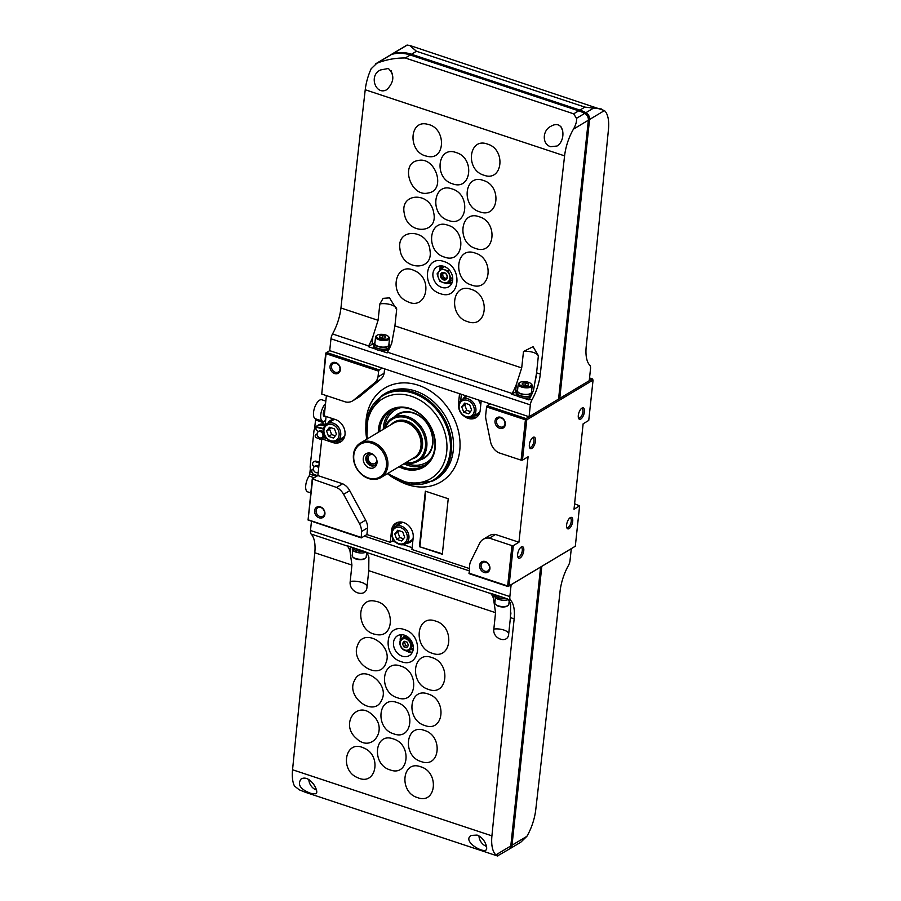 <?xml version="1.0" encoding="UTF-8"?>
<svg xmlns="http://www.w3.org/2000/svg" width="901" height="901" viewBox="0 0 901 901"><rect width="100%" height="100%" fill="white"/><g stroke="black" fill="none" stroke-linecap="round" stroke-linejoin="round"><path stroke-width="1.35" d="M314.291 466.662L312.658 465.006L312.636 463.621A3.007 2.433 59.1 0 1 313.661 461.886A3.007 2.433 59.1 0 1 315.508 461.729L319.202 462.956M313.661 461.886L314.483 461.402A3.007 2.433 59.1 0 1 316.319 461.244L319.281 462.224M317.659 475.683L314.134 474.512A3.007 2.433 59.1 0 1 311.847 470.919L312.095 469.669L313.39 469.32M315.181 465.963A3.604 2.906 59.1 0 1 315.373 465.828A3.604 2.906 59.1 0 1 317.58 465.648A3.604 2.906 59.1 0 1 318.841 466.38M321.68 439.857L316.274 437.649A1.611 1.295 59.1 0 1 315.53 434.98L317.084 434.406M316.814 427.491A1.611 1.295 59.1 0 1 317.974 427.142L323.673 428.606M316.476 476.392A9.033 7.287 59.1 0 1 310.226 465.84L313.942 431.061A9.033 7.287 59.1 0 1 317.039 425.869A9.033 7.287 59.1 0 1 322.558 425.407L324.619 426.094M317.039 425.869L318.717 424.867A9.033 7.287 59.1 0 1 324.247 424.394L325.205 424.72L324.315 424.427L325.295 423.842M325.678 420.305L322.795 422.389A2.005 1.622 -120.9 0 0 324.247 424.394L322.558 425.407M316.364 476.347L309.753 474.151L310.349 468.565M314.618 428.594L315.541 419.99A2.005 0.867 -71.7 0 0 315.204 418.717A10.035 4.336 -71.7 0 1 314.629 407.612A10.035 4.336 -71.7 0 1 321.803 399.774L325.813 401.103M325.554 403.592A10.035 4.336 108.3 0 0 320.947 413.424A10.035 4.336 108.3 0 0 322.423 421.105L315.204 418.717M322.772 422.04A2.005 0.867 108.3 0 0 322.423 421.105M309.753 474.151A2.005 0.867 -71.7 0 1 309.077 476.032A10.035 4.336 -71.7 0 0 305.709 485.695A10.035 4.336 -71.7 0 0 307.669 491.867L310.755 492.892M325.024 408.468A5.023 2.174 108.3 0 0 323.313 413.221A5.023 2.174 108.3 0 0 323.482 415.541A5.023 2.174 108.3 0 0 325.396 416.239M320.362 431.568A3.424 2.759 -120.9 0 0 317.749 432.176A3.424 2.759 -120.9 0 0 317.659 436.107A3.424 2.759 -120.9 0 0 321.161 437.886A3.424 2.759 -120.9 0 0 322.952 434.845A3.424 2.759 -120.9 0 0 320.362 431.568M321.443 437.796A3.604 2.906 -120.9 0 0 321.736 437.74A3.604 2.906 -120.9 0 0 322.389 437.469A3.604 2.906 -120.9 0 0 323.538 434.124A3.604 2.906 -120.9 0 0 320.88 431.106A3.604 2.906 -120.9 0 0 318.684 431.286A3.604 2.906 -120.9 0 0 318.143 431.737A3.604 2.906 -120.9 0 0 317.952 431.973M318.999 431.129A3.604 2.906 59.1 0 1 319.292 430.926A3.604 2.906 59.1 0 1 321.499 430.734A3.604 2.906 59.1 0 1 323.718 432.66M324 435.938A3.604 2.906 -120.9 0 1 323.684 436.478A3.604 2.906 59.1 0 1 322.997 437.109A3.604 2.906 59.1 0 1 322.682 437.267M318.661 468.024A3.424 2.759 -120.9 0 0 316.645 466.358A3.424 2.759 -120.9 0 0 314.032 466.955A3.424 2.759 -120.9 0 0 313.942 470.896A3.424 2.759 -120.9 0 0 317.445 472.665A3.424 2.759 -120.9 0 0 318.199 472.327M318.774 466.955A3.604 2.906 -120.9 0 0 317.163 465.885A3.604 2.906 -120.9 0 0 314.967 466.076A3.604 2.906 -120.9 0 0 314.426 466.527A3.604 2.906 -120.9 0 0 314.235 466.752M323.346 415.012A4.156 1.791 108.3 0 0 323.808 415.384A4.156 1.791 108.3 0 0 324.292 415.395M318.278 431.59L316.116 429.518A1.611 1.295 59.1 0 1 317.366 427.513L323.594 429.113M315.53 434.98L317.118 434.631M401.204 661.661C381.585 656.21 385.11 622.197 404.526 629.653C424.101 635.081 420.632 669.139 401.204 661.661M497.757 854.869C498.321 856.378 497.701 856.378 495.91 854.88A32.132 13.887 -71.7 0 1 491.923 835.858A18071.425 7811.659 -71.7 0 1 514.156 618.852L510.428 617.613L508.682 633.989C508.04 644.283 492.329 639.046 493.838 629.067L495.55 612.68L368.757 570.648L366.966 587.373M367.011 587.013C366.29 598.658 348.518 592.779 350.207 581.449L351.919 565.062L314.798 552.764A18071.425 7811.659 -71.7 0 0 292.555 769.758L491.923 835.858M393.298 738.921C412.331 744.226 409.031 777.158 390.189 769.927C371.178 764.656 374.422 731.668 393.298 738.921M393.816 733.865C374.579 728.504 377.958 695.212 396.992 702.521C416.194 707.848 412.872 741.185 393.816 733.865M397.487 697.779C378.06 692.373 381.517 658.721 400.731 666.098C420.125 671.482 416.735 705.179 397.487 697.779M363.475 747.875C382.249 754.835 376.393 786.618 357.956 777.8C339.193 770.873 345.004 739.045 363.475 747.875M372.417 714.932C388.984 728.932 371.843 753.743 356.289 738.324C339.722 724.37 356.841 699.48 372.417 714.932M381.574 700.246C374.118 717.917 345.387 697.047 354.487 680.537C361.932 662.854 390.696 683.701 381.574 700.246M385.91 663.001C379.783 681.764 349.779 662.967 357.618 645.251C363.722 626.477 393.748 645.24 385.91 663.001M375.706 634.405C355.996 631.511 355.625 596.282 375.368 601.237C395.043 604.109 395.471 639.383 375.706 634.405M420.688 766.785C439.62 772.067 436.354 804.83 417.613 797.633C398.692 792.384 401.902 759.577 420.688 766.785M424.36 730.407C443.483 735.745 440.139 768.857 421.217 761.582C402.105 756.288 405.394 723.131 424.36 730.407M424.855 725.508C405.529 720.124 408.953 686.663 428.076 693.995C447.369 699.356 444.013 732.873 424.855 725.508M428.549 689.411C409.02 683.983 412.523 650.139 431.838 657.561C451.333 662.967 447.898 696.856 428.549 689.411M432.289 653.281C412.579 647.796 416.149 613.615 435.645 621.104C455.332 626.555 451.818 660.793 432.289 653.281M495.032 595.46L494.942 596.282A7.625 3.086 6.1 0 0 498.411 599.323L498.715 599.142A7.028 2.838 6.1 0 0 499.21 599.311M499.12 597.859L499.222 599.593A7.625 3.086 6.1 0 0 508.254 599.638M498.321 597.6L498.411 599.323M352.381 548.168L352.291 548.991A7.625 3.086 6.1 0 0 355.76 552.043L356.064 551.851A7.028 2.838 6.1 0 0 356.559 552.02M356.469 550.567L356.582 552.302A7.625 3.086 6.1 0 0 366.031 552.167M355.67 550.308L355.76 552.043M510.428 617.613L510.664 604.211A32.132 13.887 108.3 0 0 507.916 599.278L510.495 600.134A32.132 13.887 -71.7 0 1 514.156 618.852M368.757 570.648L368.881 557.212A32.132 13.887 108.3 0 0 366.121 552.279L490.73 593.579A32.132 13.887 -71.7 0 1 493.478 598.512L495.55 612.68M477.068 835.081L471.212 835.43C462.112 840.813 481.506 852.571 485.662 850.184C488.5 849.677 485.357 838.099 477.068 835.081M478.983 835.937A10.035 8.086 -120.9 0 0 486.461 846.377M316.307 789.963A10.035 8.086 59.1 0 1 308.829 779.534M310.901 793.387L315.519 793.77C320.418 793.229 310.079 773.745 301.058 779.027C297.15 784.67 300.438 789.456 310.901 793.387M483.454 839.957A6.127 4.933 -120.9 0 0 483.995 840.723M313.852 784.309A6.127 4.933 59.1 0 1 313.311 783.555M526.894 836.319L512.016 845.228L541.816 566.346L571.29 548.698L570.018 560.557A6.025 2.602 -71.7 0 1 568.486 565.4A32.132 13.887 -71.7 0 0 560.05 591.36A18071.425 7811.659 -71.7 0 1 535.768 809.594A32.132 13.887 -71.7 0 1 526.894 836.319L520.834 842.176L509.955 848.686A6.025 4.854 -120.9 0 0 512.016 845.228A5.823 4.696 -120.9 0 1 509.741 848.551M292.555 769.758A32.132 13.887 -71.7 0 0 294.503 786.055L299.256 789.817L305.552 792.351L497.408 855.95L508.727 849.418A6.025 4.854 -120.9 0 0 510.788 845.96L540.6 567.078L511.126 584.738L509.853 596.597A6.025 2.602 -71.7 0 0 510.495 600.134M311.464 521.397L310.485 530.509A6.025 2.602 -71.7 0 0 311.127 534.045A32.132 13.887 -71.7 0 1 314.798 552.764M469.061 570.795L364.353 536.084M509.313 849.001A6.025 4.854 -120.9 0 0 509.955 848.686M490.73 593.579A6.025 2.602 -71.7 0 1 490.482 593.241L507.668 598.94A6.025 2.602 108.3 0 0 507.916 599.278M311.127 534.045L347.223 546.006A6.025 2.602 -71.7 0 1 346.975 545.657L365.874 551.93A6.025 2.602 108.3 0 0 366.121 552.279M347.223 546.006A32.132 13.887 -71.7 0 1 349.971 550.939L351.919 565.062M353.958 547.977A8.03 3.244 6.1 0 0 358.891 549.61M352.764 550.252L352.19 555.624A7.028 2.838 6.1 0 0 352.775 556.953L353.429 557.618A6.228 2.523 6.1 0 0 358.835 559.611A6.228 2.523 6.1 0 0 364.533 558.811L365.31 558.293A7.028 2.838 6.1 0 0 366.166 557.122L366.628 552.831M352.775 556.953A7.028 2.838 6.1 0 0 358.88 559.206A7.028 2.838 6.1 0 0 365.31 558.293M352.088 547.357A8.03 3.244 6.1 0 0 363.7 551.209M496.609 595.268A8.03 3.244 6.1 0 0 501.542 596.901M495.415 597.543L494.84 602.915A7.028 2.838 6.1 0 0 495.426 604.244L496.079 604.909A6.228 2.523 6.1 0 0 501.485 606.902A6.228 2.523 6.1 0 0 507.184 606.091L507.961 605.585A7.028 2.838 6.1 0 0 508.817 604.413L509.189 600.911M495.426 604.244A7.028 2.838 6.1 0 0 501.53 606.497A7.028 2.838 6.1 0 0 507.961 605.585M494.739 594.649A8.03 3.244 6.1 0 0 506.351 598.501M404.515 635.216A11.544 9.303 -120.9 0 0 397.465 635.802A11.544 9.303 -120.9 0 0 395.415 650.488A11.544 9.303 -120.9 0 0 409.324 655.613A11.544 9.303 -120.9 0 0 412.996 644.902A11.544 9.303 -120.9 0 0 404.515 635.216M405.101 641.535L404.504 642.278L405.698 645.51L407.826 646.208M406.644 647.718L408.423 645.465L407.229 642.233L404.245 641.253L402.465 643.494L403.659 646.727L406.644 647.718M404.504 642.278L402.465 643.494M405.698 645.51L403.659 646.727M406.036 638.944A6.093 4.91 -120.9 0 0 400.63 645.758A6.093 4.91 -120.9 0 0 409.662 648.754A6.093 4.91 -120.9 0 0 406.036 638.944M406.599 637.807A7.028 5.665 -120.9 0 0 402.308 638.167A7.028 5.665 -120.9 0 0 401.058 647.109A7.028 5.665 -120.9 0 0 409.527 650.229A7.028 5.665 -120.9 0 0 411.768 643.708A7.028 5.665 -120.9 0 0 406.599 637.807M406.126 635.892A7.028 5.665 -120.9 0 0 405.912 636.005L402.308 638.167M409.527 650.229L413.131 648.067A7.028 5.665 -120.9 0 0 413.334 647.943M405.022 635.396A8.03 6.476 -120.9 0 0 403.22 637.615M410.451 649.677A8.03 6.476 -120.9 0 0 413.255 649.137M443.956 261.549C463.576 267.011 459.825 301.137 440.443 293.681C420.835 288.252 424.517 254.071 443.956 261.549M443.934 266.369A11.544 9.303 -120.9 0 0 436.872 266.966A11.544 9.303 -120.9 0 0 434.823 281.653A11.544 9.303 -120.9 0 0 448.743 286.777A11.544 9.303 -120.9 0 0 452.415 276.066A11.544 9.303 -120.9 0 0 443.934 266.369M391.822 54.15L406.847 45.151L409.583 45.388L604.447 110.575A32.132 13.887 -71.7 0 1 608.445 129.598A18071.425 7811.659 -71.7 0 1 586.202 346.592A32.132 13.887 -71.7 0 0 589.873 365.31A6.025 2.602 -71.7 0 1 590.515 368.847L589.243 380.706L559.769 398.366L589.569 119.484A6.025 4.854 59.1 0 0 585.909 112.681A40.162 32.368 59.1 0 0 579.895 110.102L411.475 54.263A40.162 32.368 59.1 0 0 392.678 53.767A6.025 4.854 59.1 0 0 391.822 54.15A6.025 4.854 59.1 0 0 391.237 54.578M330.982 338.799L530.34 404.887L529.078 416.746L329.71 350.658L330.982 338.799A6.025 2.602 -71.7 0 1 332.514 333.956A32.132 13.887 -71.7 0 0 340.95 307.996L378.071 320.305L379.862 303.907L383.128 298.344L389.514 297.871L396.665 309.482L394.92 325.88L391.766 343.067A32.132 13.887 108.3 0 1 387.509 352.19L512.117 393.5A32.132 13.887 -71.7 0 0 516.363 384.367L515.563 391.935A10.035 4.066 -173.9 0 1 516.847 391.349M394.92 325.88L521.702 367.912L516.363 384.367M332.514 333.956L368.599 345.928A32.132 13.887 -71.7 0 0 372.856 336.794L372.045 344.351A11.049 4.471 -173.9 0 1 374.264 343.461M378.071 320.305L372.856 336.794M388.365 68.487L380.718 69.918C368.182 75.02 375.785 96.148 386.901 89.616C394.255 81.912 394.739 74.862 388.365 68.487M540.318 374.084A32.132 13.887 -71.7 0 1 531.872 400.055L529.304 399.199A32.132 13.887 108.3 0 0 533.55 390.065L536.591 372.845L540.318 374.084A18071.425 7811.659 -71.7 0 1 564.589 155.862A32.132 13.887 -71.7 0 1 573.475 129.125C575.874 124.856 576.877 121.252 576.471 118.335L573.678 113.83L578.679 110.834A40.162 32.368 59.1 0 1 584.681 113.413A6.025 4.854 59.1 0 1 588.353 120.216L558.552 399.098L529.078 416.746M340.95 307.996A18071.425 7811.659 -71.7 0 1 365.232 89.762A32.132 13.887 -71.7 0 1 371.156 68.758L376.9 63.216C386.09 59.624 395.539 57.878 405.247 57.991L573.678 113.83M550.635 146.705L557.043 146.018C566.628 140.353 564.454 118.279 550.86 126.32C542.548 130.116 541.726 144.07 550.635 146.705M601.44 108.998L584.895 107.106L579.895 110.102M409.583 45.388L416.465 51.267L584.895 107.106M558.631 398.343L559.769 398.366M391.698 54.432L392.645 53.992A39.959 32.199 59.1 0 1 411.453 54.443L579.884 110.282A39.959 32.199 59.1 0 1 586.033 113.109A5.823 4.696 59.1 0 1 589.569 119.484L604.447 110.575M578.802 110.879L579.884 110.282M585.65 114.055L586.033 113.109M375.796 63.757L390.595 54.882A6.025 4.854 59.1 0 1 391.462 54.499A40.162 32.368 59.1 0 1 410.248 54.995L578.679 110.834M530.34 404.887A6.025 2.602 -71.7 0 1 531.872 400.055M530.261 397.431A8.03 3.244 -173.9 0 1 522.805 397.882L528.932 399.909A6.025 2.602 108.3 0 1 529.304 399.199M512.117 393.5A6.025 2.602 -71.7 0 0 511.745 394.21L517.884 396.249A8.03 3.244 -173.9 0 1 516.16 393.928L516.318 392.464A8.03 3.244 -173.9 0 1 516.825 391.496M387.509 352.19A6.025 2.602 108.3 0 0 387.148 352.899L380.154 350.59A8.03 3.244 -173.9 0 1 377.429 349.937A8.03 3.244 -173.9 0 1 375.233 348.957A8.03 3.244 -173.9 0 1 373.521 346.637L373.667 345.173A8.03 3.244 -173.9 0 1 374.185 344.205M368.599 345.928A6.025 2.602 -71.7 0 0 368.239 346.637L375.233 348.957M471.178 289.367C490.887 294.852 487.148 329.147 467.664 321.646C447.966 316.195 451.649 281.867 471.178 289.367M475.187 253.08C494.705 258.519 490.966 292.51 471.662 285.076C452.144 279.682 455.827 245.646 475.187 253.08M479.231 216.781C498.557 222.153 494.807 255.828 475.694 248.473C456.39 243.135 460.073 209.415 479.231 216.781M479.782 211.848C460.636 206.52 464.387 173.161 483.308 180.437C502.42 185.73 498.726 219.134 479.782 211.848M483.916 175.188C464.95 169.929 468.711 136.873 487.452 144.081C506.373 149.318 502.679 182.419 483.916 175.188M414.573 270.728C433.978 278.736 426.353 311.464 407.398 301.542C388.004 293.58 395.573 260.783 414.573 270.728M429.991 250.467C433.629 272.125 401.812 270.491 399.965 248.958C396.305 227.322 428.166 228.877 429.991 250.467M433.674 212.692C438.742 234.08 407.68 235.24 404.369 213.819C399.278 192.465 430.374 191.226 433.674 212.692M428.2 192.983C410.529 197.522 399.684 163.104 418.019 160.558C435.667 155.997 446.558 190.449 428.2 192.983M426.714 156.166C407.702 152.629 408.84 118.831 427.784 124.349C446.75 127.863 445.68 161.707 426.714 156.166M447.977 225.25C467.405 230.656 463.666 264.489 444.452 257.089C425.047 251.728 428.73 217.851 447.977 225.25M452.054 188.928C471.279 194.278 467.529 227.795 448.518 220.475C429.304 215.159 432.987 181.597 452.054 188.928M452.629 183.838C433.572 178.544 437.323 145.331 456.154 152.573C475.176 157.844 471.482 191.091 452.629 183.838M521.702 367.912L523.492 351.525L533.054 346.66L538.381 355.647L536.591 372.845M391.192 70.661A10.035 8.086 -120.9 0 0 392.543 74.231M562.686 130.634A10.035 8.086 59.1 0 1 561.334 127.075M389.356 345.826A8.03 3.244 -173.9 0 1 389.649 346.885L389.491 348.338A8.03 3.244 -173.9 0 1 389.48 348.394M389.097 349.183A8.03 3.244 -173.9 0 1 380.154 350.59M389.435 345.083A11.049 4.471 -173.9 0 1 390.651 345.815M368.239 346.637L372.045 344.351M511.745 394.21L515.563 391.935M379.479 338.787A6.228 2.523 -173.9 0 1 377.204 335.195A6.228 2.523 -173.9 0 1 382.902 334.395A6.228 2.523 -173.9 0 1 388.308 336.388A6.228 2.523 -173.9 0 1 386.743 339.159A6.228 2.523 -173.9 0 1 379.479 338.787M385.617 337.886L385.651 336.478L382.677 335.487L379.659 335.915L379.614 337.323L382.598 338.303L385.617 337.886M388.308 336.388L388.962 337.053A7.028 2.838 -173.9 0 1 389.547 338.371A7.028 2.838 -173.9 0 1 378.983 339.767A7.028 2.838 -173.9 0 1 375.571 336.884A7.028 2.838 -173.9 0 1 376.427 335.713L377.204 335.195M389.547 338.371L388.838 344.948A7.028 2.838 -173.9 0 1 378.285 346.344A7.028 2.838 -173.9 0 1 374.861 343.45L375.571 336.884M388.973 343.754A7.625 3.086 -173.9 0 1 389.446 345.015A7.625 3.086 -173.9 0 1 377.981 346.525A7.625 3.086 -173.9 0 1 374.264 343.394A7.625 3.086 -173.9 0 1 374.996 342.256M389.446 345.015L389.243 346.84A7.625 3.086 -173.9 0 1 377.789 348.349A7.625 3.086 -173.9 0 1 374.073 345.218L374.264 343.394M389.649 346.885A8.03 3.244 -173.9 0 1 377.575 348.473A8.03 3.244 -173.9 0 1 373.667 345.173M522.805 397.882A8.03 3.244 -173.9 0 1 520.068 397.217A8.03 3.244 -173.9 0 1 517.884 396.249M522.118 386.079A6.228 2.523 -173.9 0 1 519.854 382.486A6.228 2.523 -173.9 0 1 525.553 381.686A6.228 2.523 -173.9 0 1 530.948 383.68A6.228 2.523 -173.9 0 1 529.394 386.45A6.228 2.523 -173.9 0 1 522.118 386.079M528.256 385.178L528.301 383.77L525.328 382.779L522.31 383.207L522.265 384.614L525.238 385.594L528.256 385.178M530.948 383.68L531.601 384.344A7.028 2.838 -173.9 0 1 532.198 385.662A7.028 2.838 -173.9 0 1 521.634 387.058A7.028 2.838 -173.9 0 1 518.221 384.175A7.028 2.838 -173.9 0 1 519.077 383.004L519.854 382.486M532.198 385.662L531.489 392.239A7.028 2.838 -173.9 0 1 520.936 393.636A7.028 2.838 -173.9 0 1 517.512 390.741L518.221 384.175M531.624 391.045A7.625 3.086 -173.9 0 1 532.086 392.307A7.625 3.086 -173.9 0 1 520.632 393.816A7.625 3.086 -173.9 0 1 516.915 390.685A7.625 3.086 -173.9 0 1 517.647 389.547M531.466 394.998A7.625 3.086 -173.9 0 1 520.429 395.64A7.625 3.086 -173.9 0 1 516.723 392.509L516.915 390.685M531.173 395.607A8.03 3.244 -173.9 0 1 520.226 395.764A8.03 3.244 -173.9 0 1 516.318 392.464M528.155 385.189L528.301 383.77M525.035 385.527L525.328 382.779M385.504 337.898L385.651 336.478M382.384 338.235L382.677 335.487M442.673 266.043A9.539 7.692 -120.9 0 0 440.904 269.005M449.103 282.317A9.539 7.692 -120.9 0 0 452.291 282.103M446.828 283.68L439.879 281.371L438.337 277.688L437.098 273.836L441.253 268.599L448.191 270.897L450.984 278.443L446.828 283.68L452.752 279.321M444.565 266.606L441.253 268.599M449.408 270.165L448.191 270.897M452.662 277.44L450.984 278.443M443.427 272.913A3.153 2.545 -120.9 0 0 443.292 276.584A3.153 2.545 -120.9 0 0 446.592 278.206M443.292 272.935A3.255 2.624 -120.9 0 0 443.269 276.596A3.255 2.624 -120.9 0 0 446.513 278.308M444.598 273.037A3.255 2.624 -120.9 0 0 442.605 273.206A3.255 2.624 -120.9 0 0 442.031 277.339A3.255 2.624 -120.9 0 0 445.95 278.781A3.255 2.624 -120.9 0 0 446.986 275.762A3.255 2.624 -120.9 0 0 444.598 273.037M444.283 272.575A4.021 3.232 -120.9 0 0 440.724 277.069A4.021 3.232 -120.9 0 0 446.671 279.04A4.021 3.232 -120.9 0 0 444.283 272.575M449.441 274.76A7.028 5.665 -120.9 0 0 444.576 269.838A7.028 5.665 -120.9 0 0 439.024 271.302A7.028 5.665 -120.9 0 0 438.337 277.688A7.028 5.665 -120.9 0 0 443.213 282.621A7.028 5.665 -120.9 0 0 448.766 281.146A7.028 5.665 -120.9 0 0 449.441 274.76M334.17 441.839L332.953 442.571A12.648 10.193 59.1 0 0 340.679 441.918A12.648 10.193 59.1 0 0 344.7 430.182A12.648 10.193 59.1 0 0 335.409 419.562L324.236 415.857L326.399 395.607M326.049 353.71L321.736 394.064L325.689 353.124L326.646 352.494L379.242 369.928L378.634 371.144L326.049 353.71L325.914 352.955M361.29 537.908L308.063 520.035L312.253 478.927L336.512 487.441A13.673 11.026 59.1 0 1 343.608 494.322L359.533 523.785A13.774 11.094 59.1 0 1 361.492 531.534L361.29 537.908L366.898 534.552L367.608 527.873L361.492 531.534M367.608 527.873A13.774 11.094 59.1 0 0 365.648 520.125L349.734 490.651A13.673 11.026 59.1 0 0 342.628 483.781L317.862 475.57L312.253 478.927M317.862 475.57L321.781 438.866L323.819 437.638L324.18 434.293M325.137 425.317L326.083 416.465M372.586 442.042A20.081 16.184 -120.9 0 0 360.321 443.078A20.081 16.184 -120.9 0 0 356.751 468.61A20.081 16.184 -120.9 0 0 380.954 477.519A20.081 16.184 -120.9 0 0 387.34 458.891A20.081 16.184 -120.9 0 0 372.586 442.042M380.954 477.519L414.1 457.674A20.081 16.184 -120.9 0 0 419.618 451.288A20.081 16.184 -120.9 0 0 405.732 422.186A20.081 16.184 -120.9 0 0 401.7 421.364A20.081 16.184 -120.9 0 0 393.455 423.222L360.321 443.078M448.236 498.749L425.351 491.158L419.415 546.67L442.312 554.261L448.236 498.749M332.953 442.571L321.781 438.866M395.674 542.199L392.307 541.084L390.268 542.301L366.898 534.552M390.268 542.301L391.541 530.43A12.648 10.193 59.1 0 1 395.866 523.166A12.648 10.193 59.1 0 1 407.804 524.9A12.648 10.193 59.1 0 1 413.199 537.615L411.926 549.475L469.297 568.497M513.333 545.589L509.02 585.943L575.311 546.231L508.063 586.574L469.218 573.689L469.59 565.805A13.898 11.206 59.1 0 1 470.772 561.21L479.715 543.157A13.459 10.846 59.1 0 1 483.229 539.305L489.344 535.644A13.459 10.846 59.1 0 1 495.516 534.462L489.401 538.134L511.959 545.612L513.333 545.589L518.942 542.233L495.516 534.462M575.311 546.231L579.613 505.889L574.005 509.245L583.138 423.785L588.747 420.429L593.061 380.076L526.781 419.787L522.467 460.129L528.076 456.773L518.942 542.233M481.19 400.877L480.177 410.451A12.648 10.193 59.1 0 1 475.841 417.715A12.648 10.193 59.1 0 1 464.071 416.127M458.688 407.139A12.648 10.193 59.1 0 1 458.519 403.276L459.544 393.703M359.792 396.474L353.676 400.134A13.673 11.026 59.1 0 1 352.584 400.911L358.699 397.24A13.673 11.026 59.1 0 0 359.792 396.474L380.706 379.208A13.774 11.094 59.1 0 0 384.141 373.251L384.603 368.858M490.234 403.873L487.171 405.709L526.015 418.582L526.781 419.787M589.536 377.958L592.306 378.882L526.015 418.582M329.71 350.658L326.646 352.494M382.306 368.092L379.242 369.928M412.129 547.65L403.22 544.7M566.605 524.956A6.025 2.602 108.3 0 0 566.819 527.749A6.025 2.602 108.3 0 0 572.135 523.943A6.025 2.602 108.3 0 0 570.142 517.715A6.025 2.602 108.3 0 0 566.605 524.956M529.36 444.722A6.025 2.602 108.3 0 0 529.574 447.515A6.025 2.602 108.3 0 0 534.89 443.709A6.025 2.602 108.3 0 0 532.896 437.481A6.025 2.602 108.3 0 0 529.36 444.722M517.658 554.284A6.025 2.602 108.3 0 0 517.861 557.077A6.025 2.602 108.3 0 0 523.188 553.27A6.025 2.602 108.3 0 0 521.195 547.042A6.025 2.602 108.3 0 0 517.658 554.284M578.307 415.406A6.025 2.602 108.3 0 0 578.521 418.199A6.025 2.602 108.3 0 0 583.837 414.392A6.025 2.602 108.3 0 0 581.855 408.164A6.025 2.602 108.3 0 0 578.307 415.406M486.574 406.925L485.785 414.212A13.898 11.206 59.1 0 0 485.943 419.247L490.549 441.794A13.459 10.846 59.1 0 0 498.535 452.674L521.093 460.152L525.407 419.798L486.574 406.925L487.171 405.709M500.765 417.309A6.025 4.854 -120.9 0 0 495.415 424.044A6.025 4.854 -120.9 0 0 504.346 427.006A6.025 4.854 -120.9 0 0 500.765 417.309M485.346 561.548A6.025 4.854 -120.9 0 0 480.008 568.283A6.025 4.854 -120.9 0 0 488.939 571.245A6.025 4.854 -120.9 0 0 485.346 561.548M483.229 539.305A13.459 10.846 59.1 0 1 489.401 538.134M468.813 573.081L507.657 585.965L511.959 545.612M320.351 506.858A6.025 4.854 -120.9 0 0 315.012 513.593A6.025 4.854 -120.9 0 0 323.943 516.555A6.025 4.854 -120.9 0 0 320.351 506.858M308.063 520.035L312.602 479.523M308.288 519.866L360.873 537.3M522.467 460.129L521.093 460.152M526.139 419.337L525.407 419.798M507.657 585.965L508.063 586.574M509.02 585.943L508.288 586.405M579.613 505.889L574.601 503.749M593.061 380.076L592.306 378.882M335.769 362.607A6.025 4.854 -120.9 0 0 330.43 369.342A6.025 4.854 -120.9 0 0 339.362 372.304A6.025 4.854 -120.9 0 0 335.769 362.607M384.141 373.251L378.015 376.911L378.634 371.144M321.736 394.064L345.646 401.992A13.673 11.026 59.1 0 0 352.584 400.911M353.676 400.134L374.591 382.869A13.774 11.094 59.1 0 0 378.015 376.911M501.204 417.963A4.933 3.976 -120.9 0 0 498.197 418.222A4.933 3.976 -120.9 0 0 497.318 424.495A4.933 3.976 -120.9 0 0 503.265 426.691A4.933 3.976 -120.9 0 0 504.83 422.107A4.933 3.976 -120.9 0 0 501.204 417.963M342.628 483.781L336.512 487.441M336.219 363.261A4.933 3.976 -120.9 0 0 333.201 363.52A4.933 3.976 -120.9 0 0 332.323 369.793A4.933 3.976 -120.9 0 0 338.269 371.989A4.933 3.976 -120.9 0 0 339.846 367.405A4.933 3.976 -120.9 0 0 336.219 363.261M320.801 507.511A4.933 3.976 -120.9 0 0 317.783 507.77A4.933 3.976 -120.9 0 0 316.904 514.043A4.933 3.976 -120.9 0 0 322.862 516.239A4.933 3.976 -120.9 0 0 324.428 511.655A4.933 3.976 -120.9 0 0 320.801 507.511M485.797 562.213A4.933 3.976 -120.9 0 0 482.778 562.461A4.933 3.976 -120.9 0 0 481.9 568.745A4.933 3.976 -120.9 0 0 487.846 570.93A4.933 3.976 -120.9 0 0 489.423 566.357A4.933 3.976 -120.9 0 0 485.797 562.213M442.357 553.8L419.415 546.67M419.934 546.366L425.813 491.315M578.352 417.523A4.933 2.129 108.3 0 0 578.881 417.951A4.933 2.129 108.3 0 0 582.463 413.931A4.933 2.129 108.3 0 0 581.99 408.581A4.933 2.129 108.3 0 0 581.303 408.592M517.692 556.401A4.933 2.129 108.3 0 0 518.233 556.829A4.933 2.129 108.3 0 0 521.803 552.809A4.933 2.129 108.3 0 0 521.341 547.459A4.933 2.129 108.3 0 0 520.654 547.47M529.394 446.851A4.933 2.129 108.3 0 0 529.934 447.268A4.933 2.129 108.3 0 0 533.516 443.258A4.933 2.129 108.3 0 0 533.043 437.897A4.933 2.129 108.3 0 0 532.356 437.909M566.639 527.085A4.933 2.129 108.3 0 0 567.179 527.502A4.933 2.129 108.3 0 0 570.761 523.492A4.933 2.129 108.3 0 0 570.288 518.131A4.933 2.129 108.3 0 0 569.601 518.154M392.307 541.084L392.645 537.953M393.85 527.671A12.648 10.193 59.1 0 1 396.936 522.636M396.068 526.094A11.049 8.897 59.1 0 1 398.738 523.323A11.049 8.897 59.1 0 1 402.781 522.287M413.063 538.899A11.049 8.897 59.1 0 1 410.079 542.278A11.049 8.897 59.1 0 1 406.385 543.314M476.82 417.039A12.648 10.193 59.1 0 1 470.919 417.377M460.704 400.641L461.38 394.311M463.046 398.94A11.049 8.897 59.1 0 1 465.704 396.17A11.049 8.897 59.1 0 1 466.189 395.911M478.228 399.898A11.049 8.897 59.1 0 1 480.706 405.495M479.895 412.039A11.049 8.897 59.1 0 1 477.057 415.113A11.049 8.897 59.1 0 1 473.363 416.161M341.659 441.231A12.648 10.193 59.1 0 1 335.758 441.569M326.894 438.663L323.819 437.638M327.885 423.132A11.049 8.897 59.1 0 1 330.543 420.373A11.049 8.897 59.1 0 1 334.699 419.325M344.723 436.242A11.049 8.897 59.1 0 1 341.896 439.316A11.049 8.897 59.1 0 1 338.202 440.364M398.107 524.866A11.049 8.897 59.1 0 1 399.807 522.805M411.047 541.58A11.049 8.897 59.1 0 1 408.423 542.098M465.085 397.713A11.049 8.897 59.1 0 1 466.414 395.978M478.026 414.426A11.049 8.897 59.1 0 1 475.401 414.944M329.924 421.916A11.049 8.897 59.1 0 1 331.613 419.843M342.864 438.618A11.049 8.897 59.1 0 1 340.24 439.136M332.537 419.765A10.542 8.492 59.1 0 1 332.841 419.573A10.542 8.492 59.1 0 1 333.1 419.438M401.576 522.343A10.542 8.492 -120.9 0 0 400.416 522.907A10.542 8.492 -120.9 0 0 398.456 524.664M408.772 541.884A10.542 8.492 -120.9 0 0 411.25 540.983A10.542 8.492 -120.9 0 0 412.286 540.228M403.333 522.434A10.035 8.086 -120.9 0 0 400.675 523.335L395.167 526.635A10.035 8.086 -120.9 0 0 393.388 539.406A10.035 8.086 -120.9 0 0 405.484 543.855A10.035 8.086 -120.9 0 0 408.682 534.541A10.035 8.086 -120.9 0 0 401.305 526.116A10.035 8.086 -120.9 0 0 395.167 526.635M405.484 543.855L410.991 540.555A10.035 8.086 -120.9 0 0 413.097 538.561M400.573 527.581A8.83 7.118 -120.9 0 0 392.735 537.458A8.83 7.118 -120.9 0 0 405.833 541.794A8.83 7.118 -120.9 0 0 400.573 527.581M394.751 533.966L396.744 539.35L401.711 540.994L404.684 537.255L402.691 531.872L397.724 530.227L394.751 533.966L397.814 532.131L399.807 537.525L396.744 539.35M466.842 396.113A10.542 8.492 -120.9 0 0 465.434 397.51M475.751 414.73A10.542 8.492 -120.9 0 0 478.228 413.829A10.542 8.492 -120.9 0 0 479.264 413.075M472.462 416.701A10.035 8.086 -120.9 0 0 475.66 407.387A10.035 8.086 -120.9 0 0 468.283 398.963A10.035 8.086 -120.9 0 0 462.145 399.481A10.035 8.086 -120.9 0 0 460.366 412.241A10.035 8.086 -120.9 0 0 472.462 416.701L477.969 413.401A10.035 8.086 -120.9 0 0 480.019 411.487M467.551 400.416A8.83 7.118 -120.9 0 0 459.713 410.304A8.83 7.118 -120.9 0 0 472.811 414.64A8.83 7.118 -120.9 0 0 467.551 400.416M461.729 406.813L463.722 412.196L468.689 413.841L471.651 410.101L469.658 404.718L464.702 403.062L461.729 406.813L464.792 404.977L466.786 410.36L463.722 412.196M333.393 419.393A10.542 8.492 -120.9 0 0 332.232 419.945A10.542 8.492 -120.9 0 0 330.262 421.702M340.589 438.933A10.542 8.492 -120.9 0 0 343.067 438.032A10.542 8.492 -120.9 0 0 344.103 437.267M335.149 419.472A10.035 8.086 -120.9 0 0 332.492 420.373L326.984 423.673A10.035 8.086 -120.9 0 0 325.205 436.444A10.035 8.086 -120.9 0 0 337.301 440.904A10.035 8.086 -120.9 0 0 340.488 431.579A10.035 8.086 -120.9 0 0 333.122 423.155A10.035 8.086 -120.9 0 0 326.984 423.673M337.301 440.904L342.808 437.604A10.035 8.086 -120.9 0 0 344.858 435.69M332.39 424.619A8.83 7.118 -120.9 0 0 324.551 434.496A8.83 7.118 -120.9 0 0 337.65 438.843A8.83 7.118 -120.9 0 0 332.39 424.619M326.567 431.005L328.561 436.399L333.528 438.044L336.49 434.293L334.496 428.91L329.541 427.265L326.567 431.005L329.631 429.18L331.624 434.564L328.561 436.399M398.997 530.644L397.814 532.131M399.807 537.525L403.502 538.742M465.975 403.49L464.792 404.977M466.786 410.36L470.468 411.588M330.813 427.693L329.631 429.18M331.624 434.564L335.307 435.791M388.094 473.25A46.582 37.538 -120.9 0 0 445.184 459.454A46.582 37.538 -120.9 0 0 411.363 396.249A46.582 37.538 -120.9 0 0 367.462 438.798M398.94 466.752A33.134 26.703 -120.9 0 0 434.823 450.5A33.134 26.703 -120.9 0 0 410.056 408.48A33.134 26.703 -120.9 0 0 378.296 432.3M400.326 465.918A32.132 25.892 -120.9 0 0 423.853 465.862A32.132 25.892 -120.9 0 0 434.068 436.05A32.132 25.892 -120.9 0 0 410.473 409.088A32.132 25.892 -120.9 0 0 390.843 410.743A32.132 25.892 -120.9 0 0 379.693 431.466M392.678 409.764A32.132 25.892 -120.9 0 0 383.263 429.326M403.896 463.778A32.132 25.892 -120.9 0 0 425.587 464.713M400.168 407.781A30.555 24.631 -120.9 0 0 395.359 409.865A30.555 24.631 -120.9 0 0 395.291 409.91M426.691 462.337A30.555 24.631 -120.9 0 0 426.77 462.303A30.555 24.631 -120.9 0 0 430.869 459.037M400.416 407.77A30.555 24.631 -120.9 0 0 395.212 409.955A30.555 24.631 -120.9 0 0 384.693 428.144M405.619 463.069A30.555 24.631 -120.9 0 0 426.623 462.382A30.555 24.631 -120.9 0 0 431.005 458.834M413.66 413.165A25.104 20.227 -120.9 0 0 398.321 414.449C402.848 411.836 407.916 411.408 413.536 413.187C434.091 420.035 438.798 450.162 424.123 457.517A25.104 20.227 -120.9 0 0 432.097 434.226A25.104 20.227 -120.9 0 0 413.66 413.165M405.213 462.99A25.104 20.227 -120.9 0 0 418.21 461.064A25.104 20.227 -120.9 0 0 426.184 437.773A25.104 20.227 -120.9 0 0 407.748 416.701A25.104 20.227 -120.9 0 0 392.408 417.996A25.104 20.227 -120.9 0 0 384.581 428.538M405.912 462.573A24.09 19.417 -120.9 0 0 425.542 444.824A24.09 19.417 -120.9 0 0 407.139 417.918A24.09 19.417 -120.9 0 0 385.268 428.121M419.686 451.153A19.878 16.015 -120.9 0 0 419.742 451.007A19.878 16.015 -120.9 0 0 405.991 422.197A19.878 16.015 -120.9 0 0 401.992 421.386A19.878 16.015 -120.9 0 0 401.846 421.375M371.978 443.258A19.079 15.373 -120.9 0 0 355.062 464.589A19.079 15.373 -120.9 0 0 383.342 473.96A19.079 15.373 -120.9 0 0 371.978 443.258M370.908 453.304A8.03 6.476 -120.9 0 0 363.238 458.53A8.03 6.476 -120.9 0 0 369.737 468.024A8.03 6.476 -120.9 0 0 377.046 462.258A8.03 6.476 -120.9 0 0 371.933 453.721A8.03 6.476 -120.9 0 0 370.908 453.304M372.451 454.003A6.521 5.26 -120.9 0 0 372.09 453.879A6.521 5.26 -120.9 0 0 368.104 454.205A6.521 5.26 -120.9 0 0 366.944 462.517A6.521 5.26 -120.9 0 0 374.805 465.412A6.521 5.26 -120.9 0 0 377.035 461.672M368.633 453.946A6.521 5.26 -120.9 0 0 367.957 461.898A6.521 5.26 -120.9 0 0 375.289 465.062M374.073 455.253A4.933 3.976 -120.9 0 0 372.946 454.712A4.933 3.976 -120.9 0 0 369.939 454.96A4.933 3.976 -120.9 0 0 369.061 461.244A4.933 3.976 -120.9 0 0 375.007 463.429A4.933 3.976 -120.9 0 0 376.708 459.645M315.508 461.729L316.319 461.244M322.795 422.389L315.541 419.99M314.235 477.733L309.077 476.032M317.366 427.513L317.974 427.142M312.163 469.646L312.985 469.162M495.91 854.88L510.788 845.96M310.485 530.509L509.853 596.597M349.971 550.939L350.41 546.806M367.022 586.945A11.049 4.471 6.1 0 0 361.571 582.384A11.049 4.471 6.1 0 0 350.207 581.449M508.682 633.989A10.035 4.066 6.1 0 0 493.838 629.067M493.478 598.512L493.928 594.378M401.959 634.721A11.139 8.976 -120.9 0 0 400.742 639.71M407.432 650.882A11.139 8.976 -120.9 0 0 412.399 652.166M401.384 634.709A11.544 9.303 -120.9 0 0 400.247 640.735M406.295 650.837A11.544 9.303 -120.9 0 0 412.14 652.673M365.232 89.762L564.589 155.862M416.465 51.267L411.475 54.263M594.119 107.771L585.909 112.681M407.241 45.05L392.678 53.767M405.247 57.991L410.248 54.995M576.471 118.335L584.681 113.413M573.475 129.125L588.353 120.216M376.9 63.216L391.462 54.499M379.862 303.907A11.049 4.471 -173.9 0 1 391.113 304.808A11.049 4.471 -173.9 0 1 396.688 309.291M523.492 351.525A10.035 4.066 -173.9 0 1 538.336 356.447M440.803 265.874A11.544 9.303 -120.9 0 0 439.609 270.57M447.797 283.105A11.544 9.303 -120.9 0 0 451.559 283.838M441.377 265.885A11.139 8.976 -120.9 0 0 440.184 269.861M448.383 282.745A11.139 8.976 -120.9 0 0 451.818 283.319M399.199 480.999A54.668 44.059 -120.9 0 0 459.071 454.949A54.668 44.059 -120.9 0 0 418.267 385.234A54.668 44.059 -120.9 0 0 365.862 425.351M365.648 520.125L359.533 523.785M349.734 490.651L343.608 494.322M380.706 379.208L374.591 382.869M392.352 529.946L391.541 530.43M459.33 402.792L458.519 403.276M366.808 439.181A49.15 39.61 -120.9 0 1 412.917 393.14A49.15 39.61 -120.9 0 1 448.428 460.332A49.15 39.61 -120.9 0 1 387.441 473.633L410.203 484.344L432.717 481.021L434.541 480.064A49.859 40.185 -120.9 0 0 452.313 433.989A49.859 40.185 -120.9 0 0 415.44 391.023A49.859 40.185 -120.9 0 0 383.364 394.627L381.664 395.787L368.104 414.066L366.775 439.204M432.717 481.021A49.735 40.083 -120.9 0 0 450.444 435.059A49.735 40.083 -120.9 0 0 413.66 392.194A49.735 40.083 -120.9 0 0 381.664 395.787M419.99 459.994A25.701 20.712 -120.9 0 0 432.795 437.019A25.701 20.712 -120.9 0 0 413.413 412.793A25.701 20.712 -120.9 0 0 394.199 416.926M411.689 459.116A20.678 16.669 -120.9 0 0 422.434 440.769A20.678 16.669 -120.9 0 0 406.813 421.026A20.678 16.669 -120.9 0 0 391.057 424.664M417.219 455.073A19.878 16.015 -120.9 0 0 420.373 436.737A19.878 16.015 -120.9 0 0 406.317 422.006A19.878 16.015 -120.9 0 0 397.217 421.691M321.161 437.886L321.736 437.74M319.292 430.926L318.684 431.286M322.997 437.109L322.389 437.469M317.445 472.665L318.019 472.529M316.476 427.626L317.084 427.254M312.095 469.669L312.917 469.184M510.788 614.302L510.935 612.917M536.208 376.415L536.039 377.992M532.086 392.307L531.905 394.041M401.035 522.535L400.416 522.907M411.87 540.623L411.25 540.983M478.836 413.469L478.228 413.829M467.428 396.316L462.145 399.481M332.841 419.573L332.232 419.945M343.675 437.661L343.067 438.032M398.321 414.449L392.408 417.996M424.123 457.517L418.21 461.064"/></g></svg>
